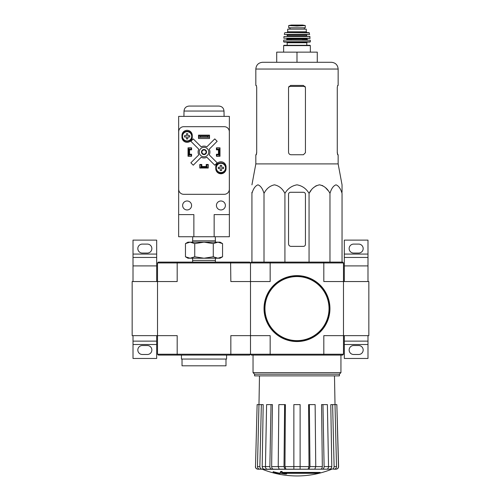 <?xml version="1.0" encoding="UTF-8"?>
<svg xmlns="http://www.w3.org/2000/svg" width="501" height="501" viewBox="0 0 501 501"><rect width="100%" height="100%" fill="white"/><g stroke="black" fill="none" stroke-linecap="round" stroke-linejoin="round"><path stroke-width="0.75" d="M368.836 335.639L368.836 281.543L343.479 281.543L343.479 262.944L342.634 262.098L270.39 262.098L270.164 262.944L323.815 262.944L323.815 281.543L343.479 281.543L343.479 335.639L368.836 335.639M367.991 281.543L367.991 257.451L344.325 257.451L344.325 265.906L367.991 265.906M344.325 281.543L344.325 265.906M344.325 254.07L367.991 254.07L367.991 240.123L344.325 240.123L344.325 257.451M367.991 254.07L367.991 257.451M353.618 253.055L358.691 253.055A4.478 4.478 0 0 0 363.175 248.577A4.478 4.478 0 0 0 358.691 244.1L353.618 244.1A4.478 4.478 0 0 0 349.141 248.577A4.478 4.478 0 0 0 353.618 253.055M367.991 341.131L344.325 341.131L344.325 358.459L367.991 358.459L367.991 335.639M353.618 354.489L358.691 354.489A4.478 4.478 0 0 0 363.175 350.005A4.478 4.478 0 0 0 358.691 345.527L353.618 345.527A4.478 4.478 0 0 0 349.141 350.005A4.478 4.478 0 0 0 353.618 354.489M344.325 341.131L344.325 335.639M132.164 281.543L132.164 335.639L157.521 335.639L157.521 281.543L132.164 281.543M156.675 281.543L156.675 257.451L133.009 257.451L133.009 265.906L156.675 265.906M133.009 281.543L133.009 265.906M133.009 254.07L156.675 254.07L156.675 240.123L133.009 240.123L133.009 257.451M156.675 254.07L156.675 257.451M142.309 253.055L147.382 253.055A4.478 4.478 0 0 0 151.859 248.577A4.478 4.478 0 0 0 147.382 244.1L142.309 244.1A4.478 4.478 0 0 0 137.825 248.577A4.478 4.478 0 0 0 142.309 253.055M156.675 341.131L133.009 341.131L133.009 358.459L156.675 358.459L156.675 335.639M142.309 354.489L147.382 354.489A4.478 4.478 0 0 0 151.859 350.005A4.478 4.478 0 0 0 147.382 345.527L142.309 345.527A4.478 4.478 0 0 0 137.825 350.005A4.478 4.478 0 0 0 142.309 354.489M133.009 341.131L133.009 335.639M270.39 262.098L251.345 262.098L250.5 262.944L177.185 262.944L177.41 262.098L249.655 262.098L250.5 262.944L250.5 335.639L270.164 335.639L270.164 354.232L323.815 354.232L323.815 335.639L343.479 335.639L343.479 354.232L342.634 355.077L323.59 355.077L323.815 354.232L343.479 354.232M177.41 355.077L158.366 355.077L157.521 354.232L177.185 354.232L177.41 355.077L230.61 355.077L230.836 354.232L270.164 354.232L270.39 355.077L251.345 355.077L250.5 354.232L250.5 281.543L270.164 281.543L270.164 262.944L250.5 262.944L250.5 281.543L230.836 281.543L230.61 262.098M320.158 472.931L281.706 472.931A91.414 7.966 -90 0 0 282.076 471.929A88.571 67.347 90 0 1 280.61 472.011A91.151 7.947 90 0 1 280.159 473.119A91.501 91.151 90 0 0 285.232 474.015A90.568 68.869 -90 0 0 286.672 473.94A91.245 90.9 -90 0 1 282.577 473.307L318.667 473.307A92.403 92.403 0 0 0 320.158 472.931L320.158 472.424L281.9 472.424M282.076 471.929L282.076 471.422A88.571 67.347 90 0 1 280.61 471.504A91.151 7.947 90 0 1 280.159 472.612L280.159 473.119M280.61 472.011L280.61 471.504M286.672 473.94L286.672 473.432A91.245 90.9 -90 0 1 285.727 473.307M279.915 473.946L279.915 473.232A91.858 91.858 0 0 1 273.151 471.685L273.151 472.399A92.065 92.065 0 0 0 279.915 473.946M279.915 473.739A91.858 91.858 0 0 1 273.151 472.192M331.499 469.312A92.979 92.979 0 0 1 296.987 475.95C285.063 475.931 273.559 473.714 262.48 469.312L324.955 469.187M269.024 469.187L331.837 469.187L300.118 469.187L314.778 469.187L315.755 466.588L315.129 404.608L309.355 404.608L309.975 466.588L315.755 466.588M331.768 469.187C333.221 469.03 334.004 468.159 334.117 466.588L336.515 466.588L335.012 404.608L336.847 404.608L338.476 466.588C338.35 468.159 337.505 469.03 335.933 469.187L333.409 469.187M313.814 469.187L326.74 469.187C327.848 469.03 328.449 468.166 328.537 466.588L327.385 404.608L322.963 404.608L324.109 466.588L328.537 466.588M278.224 466.588L284.004 466.588L284.624 404.608L278.844 404.608L278.224 466.588L279.195 469.187L293.862 469.187L293.862 466.588L300.118 466.588L300.118 404.608L293.862 404.608L293.862 466.588M265.442 466.588L269.864 466.588L271.016 404.608L266.595 404.608L265.442 466.588C265.53 468.159 266.131 469.03 267.24 469.187L280.159 469.187M255.504 466.588L257.132 404.608L255.504 466.588C255.629 468.159 256.474 469.03 258.046 469.187L262.205 469.187C260.758 469.03 259.975 468.166 259.856 466.588L261.359 404.608L263.188 404.608L262.186 466.606L265.442 466.606M259.812 469.187C258.359 469.03 257.577 468.159 257.464 466.588L258.967 404.608L257.132 404.608M264.534 469.187C263.094 469.036 262.311 468.172 262.186 466.606M258.967 404.608L261.359 404.608M269.864 466.588C269.951 468.166 270.553 469.03 271.661 469.187M273.446 469.187C272.344 469.036 271.742 468.172 271.648 466.606L278.224 466.606M271.016 404.608L272.419 404.608L271.648 466.606M284.004 466.588L284.975 469.187M285.939 469.187L284.969 466.606L293.862 466.606M284.624 404.608L285.382 404.608L284.969 466.606M300.118 466.588L300.118 469.187M309.004 469.187L309.975 466.588M309.355 404.608L308.597 404.608L309.011 466.606L308.04 469.187M322.312 469.187C323.427 469.03 324.028 468.159 324.109 466.588M322.963 404.608L321.561 404.608L322.331 466.606C322.237 468.172 321.636 469.036 320.534 469.187M328.537 466.606L331.794 466.606L330.785 404.608L332.614 404.608L334.117 466.588M331.794 466.606C331.668 468.172 330.885 469.036 329.439 469.187M336.515 466.588C336.396 468.166 335.614 469.03 334.167 469.187M332.614 404.608L335.012 404.608L334.493 375.869M336.847 404.608L338.595 466.588C338.476 468.159 337.63 469.03 336.058 469.187M270.39 355.077L323.59 355.077M323.59 262.098L323.815 262.944L343.479 262.944M254.589 374.184L339.39 374.184L339.39 375.869L254.589 375.869L254.589 374.184L253.036 372.625L340.943 372.625L340.943 355.077M342.039 192.284L342.039 184.831L338.15 163.896L338.15 154.753L337.649 154.753L337.273 152.724L337.273 87.468L337.649 85.439L337.273 87.468M311.115 190.386L309.061 193.392C311.484 188.639 314.966 185.79 319.513 184.831C324.053 185.783 327.541 188.633 329.971 193.392C331.368 188.639 333.378 185.79 336.002 184.831C338.626 185.783 340.636 188.633 342.039 193.392L342.039 262.098M313.476 187.718L316.256 185.677M319.513 184.831L322.776 185.677M325.55 187.718L327.911 190.386M251.934 192.284L251.934 193.392L251.934 192.284M309.061 262.098L309.061 193.392C306.249 188.633 302.222 185.777 296.987 184.831C291.745 185.783 287.718 188.639 284.919 193.392C282.489 188.633 279.001 185.783 274.46 184.831C269.914 185.79 266.432 188.639 264.008 193.392C262.605 188.633 260.595 185.783 257.971 184.831C255.347 185.79 253.337 188.639 251.934 193.392L251.934 262.098M264.008 193.392L264.008 262.098M284.919 193.392L284.919 262.098M329.971 193.392L329.971 262.098M288.538 194.313L288.538 243.843A2.536 2.536 0 0 0 291.075 246.379L303.412 246.379A2.029 2.029 0 0 0 305.441 244.35L305.441 194.313A2.029 2.029 0 0 0 303.412 192.284L290.567 192.284A2.029 2.029 0 0 0 288.538 194.313M296.987 52.142L296.987 62.281L317.277 62.281L317.277 52.142L276.702 52.142L276.702 62.281L262.587 62.281L331.393 62.281C335.501 62.681 337.755 64.936 338.15 69.044L255.823 69.044C256.224 64.936 258.478 62.681 262.587 62.281M305.441 152.724L303.412 154.753L305.441 152.724L305.441 87.468L303.412 85.439L290.567 85.439L288.538 87.468L288.538 152.216C288.695 153.763 289.54 154.609 291.075 154.753L303.412 154.753M338.15 163.896L255.823 163.896L255.823 154.753L256.33 154.753L256.7 152.724L256.7 87.468L256.33 85.439L255.823 85.439L255.823 69.044M256.7 152.216L256.255 154.753M337.724 154.753L337.273 152.216M338.15 69.044L338.15 85.439L337.649 85.439M264.277 308.591A32.709 32.709 0 0 0 313.344 336.916A32.709 32.709 0 0 0 313.344 280.259A32.709 32.709 0 0 0 264.277 308.591M264.027 308.591A32.966 32.966 0 0 0 313.469 337.135A32.966 32.966 0 0 0 313.469 280.04A32.966 32.966 0 0 0 264.027 308.591M292.615 25.776L288.708 25.551L288.708 27.793L305.272 27.793L305.272 25.551L296.987 26.027L292.615 25.776L301.364 25.776M287.693 31.77L287.693 29.146L306.286 29.146L306.286 31.77L307.132 32.615L286.848 32.615L287.693 31.77L306.286 31.77M283.635 52.142L283.635 45.629L283.973 45.29L310.006 45.29L306.794 45.29L306.794 42.754L307.47 42.078M310.006 42.078L310.344 41.74L283.635 41.74L283.973 42.078L310.006 42.078L296.987 42.078M283.842 40.055L310.301 40.212L283.842 40.055M291.92 40.055L286.171 40.055L287.017 39.21L306.963 39.21L307.808 40.055L302.059 40.055M310.163 38.176L283.816 38.176L309.994 38.364L309.806 36.335L284.004 36.479L309.969 36.479M306.963 36.335L306.625 35.997L287.355 35.997L287.017 34.644L302.059 34.644M309.649 34.444L284.33 34.444L309.649 34.444L308.998 32.615L284.975 32.615L309.33 32.878M289.973 27.793L289.973 29.146M157.521 354.232L157.521 335.639L177.185 335.639L177.185 354.232L230.836 354.232L230.836 335.639L250.5 335.639L250.5 354.232L249.655 355.077L230.61 355.077M157.521 262.944L157.521 281.543L177.185 281.543L177.185 262.944L157.521 262.944L158.366 262.098L177.41 262.098M217.916 258.222L187.95 258.222L185.464 256.788L190.104 258.222L194.739 256.788L204.013 258.222L213.282 256.788L217.916 258.222L222.557 256.788L217.916 258.222L220.071 258.222L222.557 256.788L222.557 243.599L217.916 242.165L213.282 243.599L204.013 242.165L194.739 243.599L190.104 242.165L185.464 243.599L190.104 242.165L220.071 242.165L222.557 243.599M192.666 262.098L192.616 260.407L215.405 260.407L215.405 258.222M213.282 256.788L213.282 243.599M194.739 256.788L194.739 243.599M185.464 256.788L185.464 243.599L187.95 242.165L190.104 242.165M192.741 236.741L192.616 240.818L215.405 240.818L215.28 236.741M214.152 236.741L229.37 236.741L229.37 116.376L178.65 116.376L178.65 214.597L193.868 214.597L193.868 236.741L214.152 236.741L214.152 214.597L229.37 214.597M178.65 214.597L178.65 236.741L193.868 236.741M216.438 147.989L216.858 147.989L216.858 149.342L219.901 149.004L219.901 156.105L216.858 156.105L216.858 154.753L219.901 154.753M216.858 147.989L219.901 147.989L219.901 149.004M188.119 149.004L188.119 154.753L188.796 154.753L188.796 149.342L189.472 149.004L188.119 149.004L188.119 147.989L191.163 147.989L191.163 149.342L189.472 149.342L189.472 154.753L191.163 154.753L191.163 156.105L191.589 156.105M188.119 154.753L188.119 156.105L191.163 156.105M200.97 167.941L200.97 166.589L201.308 166.589L201.308 167.941L199.955 167.941L199.955 164.898L201.308 164.898L201.308 166.589L206.719 166.589L206.719 164.898L208.065 164.898L208.065 164.472M208.065 164.898L208.065 167.941L206.719 167.941L206.719 166.589L207.057 166.589L207.057 167.941M201.815 164.472L199.786 164.472L199.786 168.023L208.234 168.023L208.234 164.472L206.212 164.472L206.212 166.501L201.815 166.501L201.815 164.472M191.589 156.274L191.589 154.245L189.56 154.245L189.56 149.849L191.589 149.849L191.589 147.82L188.038 147.82L188.038 156.274L191.589 156.274M218.467 154.245L216.438 154.245L216.438 156.274L219.989 156.274L219.989 147.82L216.438 147.82L216.438 149.849L218.467 149.849L218.467 154.245M215.762 166.927L215.762 168.618A5.154 5.154 0 0 0 220.916 173.772A5.154 5.154 0 0 0 226.07 168.618L226.07 166.927A5.154 5.154 0 0 0 220.916 161.767A5.154 5.154 0 0 0 215.762 166.927M181.951 135.483L181.951 137.174A5.154 5.154 0 0 0 187.105 142.328A5.154 5.154 0 0 0 192.265 137.174L192.265 135.483A5.154 5.154 0 0 0 187.105 130.323A5.154 5.154 0 0 0 181.951 135.483M198.515 135.145L198.515 138.526L209.506 138.526L209.506 135.145L198.515 135.145M183.761 126.69A5.073 5.073 0 0 0 178.688 131.763L178.688 189.24A5.073 5.073 0 0 0 183.761 194.313L224.266 194.313A5.073 5.073 0 0 0 229.333 189.24L229.333 131.763A5.073 5.073 0 0 0 224.266 126.69L183.761 126.69M209.337 137.343L198.684 137.343L209.337 137.343L209.337 135.99L207.646 136.285L207.646 137.042M207.646 136.285L200.375 136.285L200.375 137.042M200.375 136.285L198.684 135.99L209.337 135.99M198.684 137.343L198.684 135.99M198.809 154.865L190.862 162.806L193.254 165.198L201.195 157.251A5.918 5.918 0 0 0 206.825 157.251L214.772 165.198L217.158 162.806L209.218 154.865A5.918 5.918 0 0 0 209.218 149.235L217.158 141.288L214.772 138.902L206.825 146.843A5.918 5.918 0 0 0 201.195 146.843L193.254 138.902L190.862 141.288L198.809 149.235A5.918 5.918 0 0 0 198.809 154.865M225.394 205.466A4.478 4.478 0 0 0 218.674 201.59A4.478 4.478 0 0 0 218.674 209.349A4.478 4.478 0 0 0 225.394 205.466M191.589 205.466A4.478 4.478 0 0 0 184.869 201.59A4.478 4.478 0 0 0 184.869 209.349A4.478 4.478 0 0 0 191.589 205.466M208.742 152.047A4.734 4.734 0 0 0 201.646 147.952A4.734 4.734 0 0 0 201.646 156.149A4.734 4.734 0 0 0 208.742 152.047M206.55 152.047A2.536 2.536 0 0 0 202.742 149.855A2.536 2.536 0 0 0 202.742 154.245A2.536 2.536 0 0 0 206.55 152.047M206.086 152.047A2.079 2.079 0 0 0 202.974 150.25A2.079 2.079 0 0 0 202.974 153.851A2.079 2.079 0 0 0 206.086 152.047M224.003 111.047L184.017 111.047C184.355 108.016 186.046 106.356 189.09 106.068L218.937 106.068C221.974 106.356 223.665 108.016 224.003 111.047L224.097 116.376M192.177 136.328A5.073 5.073 0 0 0 184.568 131.932A5.073 5.073 0 0 0 184.568 140.718A5.073 5.073 0 0 0 192.177 136.328A5.073 5.073 0 0 0 184.568 131.932A5.073 5.073 0 0 0 184.568 140.718A5.073 5.073 0 0 0 192.177 136.328M187.762 138.946L186.453 138.946L186.453 136.98L184.487 136.98L184.487 135.671L186.453 135.671L186.453 133.704L187.762 133.704L187.762 135.671L189.729 135.671L189.729 136.98L187.762 136.98L187.762 138.946M225.989 167.941A5.073 5.073 0 0 0 218.38 163.545A5.073 5.073 0 0 0 218.38 172.331A5.073 5.073 0 0 0 225.989 167.941A5.073 5.073 0 0 0 218.38 163.545A5.073 5.073 0 0 0 218.38 172.331A5.073 5.073 0 0 0 225.989 167.941M221.574 170.559L220.258 170.559L220.258 168.593L218.298 168.593L218.298 167.284L220.258 167.284L220.258 165.317L221.574 165.317L221.574 167.284L223.534 167.284L223.534 168.593L221.574 168.593L221.574 170.559M216.438 156.105L216.858 156.105M219.901 155.091L218.549 155.091L218.549 149.342L219.225 149.342L219.225 154.753M219.901 149.342L219.225 149.342M188.796 149.342L188.119 149.342M188.796 154.753L189.472 155.091L188.119 155.091M191.163 147.989L191.589 147.989M201.308 167.941L206.719 167.941M201.308 167.265L206.719 167.265M199.955 164.898L199.955 164.472M225.989 359.054L225.989 365.811L182.032 365.811L182.032 359.054M226.577 355.077L226.577 359.054L181.443 359.054L181.443 355.077M344.325 344.513L367.991 344.513M133.009 344.513L156.675 344.513M315.755 466.606L322.331 466.606M300.118 466.606L309.011 466.606M257.464 466.588L259.856 466.588M288.852 86.391L305.128 86.391M264.954 308.591A32.033 32.033 0 0 0 313.006 336.334A32.033 32.033 0 0 0 313.006 280.848A32.033 32.033 0 0 0 264.954 308.591M283.635 45.629L310.344 45.629L310.006 45.29M287.186 45.29L287.186 42.754L306.794 42.754M287.017 39.21L287.017 38.702L306.963 38.702L307.301 38.364M287.355 34.982L306.625 34.982L306.963 34.644M290.016 27.793L290.016 29.146M288.708 25.526L291.363 25.056L302.61 25.056L305.272 25.526M191.714 136.328A4.609 4.609 0 0 0 186.729 131.732A4.609 4.609 0 0 0 182.558 137.074A4.609 4.609 0 0 0 188.226 140.8A4.609 4.609 0 0 0 191.714 136.328M225.525 167.941A4.609 4.609 0 0 0 220.54 163.345A4.609 4.609 0 0 0 216.369 168.687A4.609 4.609 0 0 0 222.037 172.413A4.609 4.609 0 0 0 225.525 167.941M253.036 372.625L253.036 355.077M339.39 374.184L340.943 372.625M259.48 375.869L258.979 404.608M262.48 469.312L261.854 469.187M255.385 466.588C255.504 468.159 256.349 469.03 257.921 469.187M255.823 163.896L251.934 184.831M310.344 52.142L310.344 45.629M287.186 42.754L286.509 42.078M283.635 41.74L283.672 40.212M310.344 41.74L310.301 40.212M306.963 39.21L306.963 38.702M287.017 38.702L286.678 38.364M283.816 38.176L284.004 36.479M287.355 35.997L287.017 36.335M306.625 35.997L306.625 34.982M284.33 34.444L284.649 32.878M304.357 27.793L304.357 29.146M302.61 25.056L291.407 25.05L302.316 25.275M215.355 262.098L215.405 260.407M192.616 260.407L192.616 258.222M215.405 242.165L215.405 240.818M192.616 242.165L192.616 240.818M184.017 111.047L183.923 116.376"/></g></svg>
